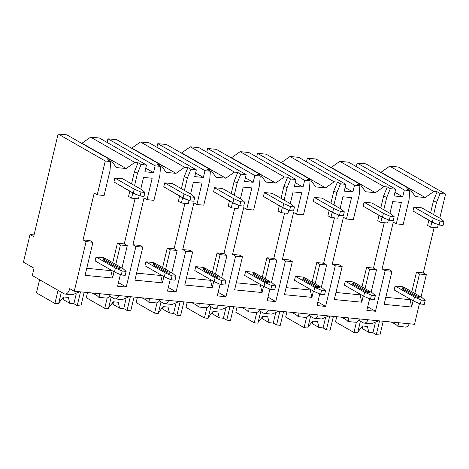 <?xml version="1.0" encoding="UTF-8"?>
<svg xmlns="http://www.w3.org/2000/svg" width="469" height="469" viewBox="0 0 469 469"><rect width="100%" height="100%" fill="white"/><g stroke="black" fill="none" stroke-linecap="round" stroke-linejoin="round"><path stroke-width="0.7" d="M83.054 239.899L86.079 241.635L74.26 291.249L69.723 288.652A7.692 4.256 95.5 0 1 65.044 294.057A7.692 4.256 95.5 0 1 64.042 293.729L32.291 275.549L34.038 268.215L23.45 262.153L30.034 234.529L33.662 236.605L58.109 133.987L105.285 161.008L97.23 194.834L94.205 193.105L83.054 239.899L89.919 240.568L92.944 242.297L86.079 241.635M411.817 291.718L416.449 272.26L419.474 273.996L426.344 274.664L420.998 297.088M416.449 272.26L423.319 272.929L426.344 274.664M382.112 268.93L385.131 270.66L392.002 271.328L388.977 269.599L382.112 268.93L393.257 222.13L396.282 223.865L401.388 202.438L392.752 201.6L389.962 213.319M361.974 286.881L366.606 267.424L373.476 268.092L376.501 269.822L371.155 292.251M366.606 267.424L369.631 269.159L376.501 269.822M332.269 264.094L335.288 265.823L342.159 266.492L339.134 264.756L332.269 264.094L343.414 217.294L346.439 219.023L353.309 219.691L359.219 194.881L359.893 185.718L356.874 183.989L360.157 184.305L365.562 191.751L375.37 192.706L384 186.621L387.288 186.938L390.314 188.673L386.691 197.549L383.777 209.778M312.131 282.039L316.763 262.587L323.633 263.256L326.659 264.985L321.312 287.415M316.763 262.587L319.788 264.317L326.659 264.985M282.426 259.251L285.451 260.987L292.316 261.649L289.291 259.92L282.426 259.251L293.571 212.457L296.596 214.186L303.466 214.855L309.376 190.045L310.05 180.882L307.031 179.146L310.314 179.469L315.719 186.914L325.533 187.87L334.157 181.784L337.446 182.101L340.471 183.83L336.848 192.712L333.934 204.935M262.288 277.202L266.92 257.751L273.79 258.413L276.816 260.148L271.469 282.578M266.92 257.751L269.945 259.48L276.816 260.148M232.583 254.415L235.608 256.144L242.473 256.813L239.448 255.083L232.583 254.415L243.728 207.615L246.753 209.35L253.623 210.018L259.533 185.208L260.213 176.045L257.188 174.31L260.471 174.632L265.876 182.078L275.69 183.027L284.314 176.942L287.603 177.264L290.628 178.994L287.005 187.876L284.091 200.099M212.445 272.366L217.077 252.908L223.948 253.577L226.973 255.312L221.626 277.736M217.077 252.908L220.102 254.644L226.973 255.312M182.74 249.578L185.765 251.308L192.63 251.976L189.605 250.247L182.74 249.578L193.89 202.778L196.91 204.513L203.781 205.176L209.69 180.372L210.37 171.203L207.345 169.473L210.628 169.79L216.033 177.241L225.847 178.191L234.471 172.105L237.76 172.428L240.785 174.157L237.162 183.033L234.248 195.262M162.602 267.529L167.24 248.072L174.105 248.74L177.13 250.469L171.783 272.899M167.24 248.072L170.259 249.807L177.13 250.469M132.897 244.742L135.922 246.471L142.787 247.14L139.762 245.404L132.897 244.742L144.047 197.941L147.067 199.671L152.173 178.249L143.537 177.411L140.747 189.124M112.759 262.687L117.397 243.235L124.262 243.903L127.287 245.633L121.946 268.063M117.397 243.235L120.416 244.965L127.287 245.633M419.474 273.996L414.836 293.447M413.089 300.781L411.6 307.037L384.129 304.369L392.002 271.328M410.07 299.052L411.6 307.037M430.595 212.879L433.508 200.656L436.533 202.385L433.62 214.614M431.873 221.948L430.624 227.195L427.599 225.466L428.848 220.213M135.922 246.471L126.249 287.069L118.475 282.614M163.88 276.593L162.391 282.842L134.92 280.181L142.787 247.14M170.259 249.807L165.627 269.259M170.235 279.418L167.456 291.067L176.092 291.906L168.318 287.456M185.765 251.308L176.092 291.906M213.723 281.429L212.234 287.685L184.763 285.017L192.63 251.976M220.102 254.644L215.47 274.095M220.078 284.255L217.299 295.904L225.935 296.742L218.161 292.293M235.608 256.144L225.935 296.742M263.566 286.266L262.077 292.521L234.6 289.854L242.473 256.813M269.945 259.48L265.313 278.932M269.915 289.092L267.142 300.74L275.778 301.579L268.004 297.129M285.451 260.987L275.778 301.579M313.409 291.108L311.914 297.358L284.443 294.69L292.316 261.649M319.788 264.317L315.156 283.774M319.758 293.934L316.985 305.583L325.621 306.421L317.847 301.966M335.288 265.823L325.621 306.421M363.252 295.945L361.757 302.2L334.286 299.533L342.159 266.492M369.631 269.159L364.999 288.611M369.601 298.771L366.828 310.419L375.464 311.258L367.69 306.808M385.131 270.66L375.464 311.258M419.444 303.607L414.52 324.278L74.26 291.249M114.037 271.75L112.548 278.006L85.077 275.338L92.944 242.297M120.416 244.965L115.784 264.422M120.392 274.582L117.613 286.231L126.249 287.069M124.262 243.903L135.078 198.51M132.821 192.917L131.566 198.17L138.437 198.833L139.193 195.643M410 189.142L365.849 163.857L357.161 163.019L404.342 190.033L409.736 190.555L406.711 188.825L410 189.142L415.405 196.593L425.213 197.543L433.843 191.458L437.131 191.78L440.156 193.509L436.533 202.385M433.508 200.656L437.131 191.78M434.13 227.535L423.319 272.929M409.924 299.668L385.805 297.323M405.175 288.03L402.959 286.758L395.109 285.996L394.165 289.942L413.523 301.028L420.324 303.988L424.252 304.369L425.19 300.424L422.311 297.844L419.479 296.22M443.996 221.485L441.118 218.906L421.76 207.826L413.916 207.064L412.972 211.009L432.33 222.089L439.131 225.056L443.053 225.437L443.996 221.485L440.069 221.104L439.131 225.056M380.752 208.043L383.665 195.819L387.288 186.938M382.03 217.106L380.781 222.359L377.756 220.629L379.005 215.377M373.476 268.092L384.287 222.699M335.968 292.486L360.081 294.825L360.227 294.21M355.332 283.194L353.116 281.922L345.266 281.16L344.328 285.105L363.68 296.191L370.481 299.152L374.409 299.533L375.347 295.587L372.468 293.008L369.636 291.384A1.776 0.358 -166.6 0 1 368.341 291.431A1.776 0.358 -166.6 0 1 366.436 290.833L366.166 291.964A1.776 0.358 13.4 0 0 368.071 292.556A1.776 0.358 13.4 0 0 369.367 292.515L369.636 291.39A1.776 0.358 -166.6 0 0 369.379 291.12L356.071 283.499A1.776 0.358 -166.6 0 0 354.171 282.901A1.776 0.358 -166.6 0 0 352.876 282.948L352.606 284.073A1.776 0.358 13.4 0 0 352.858 284.343L366.166 291.964M394.153 216.649L391.275 214.069L371.923 202.983L364.073 202.221L363.129 206.172L382.487 217.253L389.288 220.213L393.21 220.594L394.153 216.649L390.226 216.268L389.288 220.213M330.909 203.206L333.822 190.983L337.446 182.101M332.187 212.269L330.938 217.522L327.913 215.787L329.162 210.54M323.633 263.256L334.444 217.862M286.125 287.649L310.238 289.989L310.384 289.373M305.489 278.352L303.273 277.085L295.423 276.323L294.485 280.269L313.837 291.355L320.638 294.315L324.566 294.696L325.504 290.751L322.625 288.165L319.794 286.541M344.31 211.812L341.432 209.233L322.08 198.147L314.23 197.385L313.286 201.33L332.644 212.416L339.445 215.377L343.367 215.758L344.31 211.812L340.383 211.431L339.445 215.377M281.066 198.369L283.98 186.14L287.603 177.264M282.344 207.433L281.095 212.68L278.07 210.95L279.319 205.698M273.79 258.413L284.601 213.026M236.282 282.813L260.395 285.152L260.541 284.536M255.646 273.515L253.43 272.243L245.58 271.481L244.642 275.432L263.994 286.512L270.795 289.479L274.723 289.854L275.661 285.908L272.782 283.329L269.951 281.705M294.468 206.976L291.589 204.39L272.237 193.31L264.387 192.548L263.443 196.493L282.801 207.579L289.602 210.54L293.524 210.921L294.468 206.976L290.54 206.595L289.602 210.54M231.229 193.527L234.137 181.304L237.76 172.428M232.501 202.596L231.252 207.843L228.227 206.114L229.482 200.861M223.948 253.577L234.764 208.183M186.439 277.97L210.552 280.315L210.698 279.7M205.803 268.678L203.587 267.406L195.737 266.644L194.799 270.59L214.151 281.676L220.952 284.636L224.88 285.017L225.818 281.072L222.945 278.492L220.108 276.868M244.625 202.133L241.746 199.554L222.394 188.474L214.544 187.711L213.6 191.657L232.958 202.737L239.759 205.703L243.687 206.084L244.625 202.133L240.703 201.752L239.759 205.703M160.785 164.953L116.634 139.668L107.952 138.824L155.128 165.844L160.527 166.366L157.502 164.637L160.785 164.953L166.19 172.399L176.004 173.354L184.628 167.269L187.917 167.585L190.942 169.321L187.319 178.197L184.405 190.426M181.386 188.69L184.294 176.467L187.917 167.585M182.658 197.754L181.409 203.007L178.384 201.277L179.639 196.024M174.105 248.74L184.921 203.347M136.596 273.134L160.709 275.473L160.855 274.857M155.96 263.842L153.744 262.57L145.894 261.808L144.956 265.753L164.308 276.839L171.109 279.8L175.037 280.181L175.975 276.235L173.102 273.656L170.265 272.032M194.782 197.297L191.903 194.717L172.551 183.631L164.701 182.869L163.763 186.82L183.115 197.9L189.916 200.861L193.844 201.242L194.782 197.297L190.86 196.916L189.916 200.861M86.753 268.297L110.866 270.636L111.012 270.021M97.23 194.834L104.095 195.503L110.004 170.693L110.684 161.529L107.659 159.794L110.948 160.117L116.347 167.562L126.161 168.518L134.785 162.432L138.074 162.749L141.099 164.478L137.476 173.36L134.568 185.583M131.543 183.854L134.451 171.631L138.074 162.749M131.566 198.17L128.541 196.435L129.796 191.188M106.117 258.999L103.901 257.733L96.051 256.971L95.113 260.916L114.465 272.002L121.272 274.963L125.194 275.344L126.132 271.393L123.259 268.813L120.422 267.189M144.939 192.46L142.06 189.881L122.708 178.795L114.858 178.032L113.92 181.978L133.272 193.064L140.073 196.024L144.001 196.405L144.939 192.46L141.017 192.079L140.073 196.024M425.19 300.424L421.262 300.043L420.324 303.988M395.109 285.996L414.461 297.082L421.262 300.043M416.009 296.801A1.776 0.358 13.4 0 0 417.914 297.399A1.776 0.358 13.4 0 0 419.21 297.352L419.474 296.226A1.776 0.358 -166.6 0 1 418.178 296.267A1.776 0.358 -166.6 0 1 416.279 295.675L416.009 296.801L402.701 289.18A1.776 0.358 13.4 0 1 402.449 288.91L402.719 287.784A1.776 0.358 -166.6 0 1 404.008 287.743A1.776 0.358 -166.6 0 1 405.914 288.335L419.222 295.957A1.776 0.358 -166.6 0 1 419.474 296.226M414.461 297.082L413.523 301.028M413.916 207.064L433.268 218.144L440.069 221.104M433.268 218.144L432.33 222.089M420.042 215.054A1.776 0.358 13.4 0 0 420.3 215.318L433.608 222.939A1.776 0.358 13.4 0 0 435.719 223.566M402.719 287.784A1.776 0.358 -166.6 0 0 402.971 288.054L416.279 295.675M375.347 295.587L371.425 295.206L370.481 299.152M345.266 281.16L364.618 292.246L371.425 295.206M364.618 292.246L363.68 296.191M364.073 202.221L383.425 213.307L390.226 216.268M383.425 213.307L382.487 217.253M370.199 210.218A1.776 0.358 13.4 0 0 370.457 210.481L383.765 218.103A1.776 0.358 13.4 0 0 385.876 218.73M352.876 282.948A1.776 0.358 -166.6 0 0 353.128 283.212L366.436 290.833M325.504 290.751L321.582 290.37L320.638 294.315M295.423 276.323L314.781 287.403L321.582 290.37M316.323 287.122A1.776 0.358 13.4 0 0 318.228 287.72A1.776 0.358 13.4 0 0 319.524 287.679L319.794 286.553A1.776 0.358 -166.6 0 1 318.498 286.594A1.776 0.358 -166.6 0 1 316.593 285.996L316.323 287.122L303.015 279.506A1.776 0.358 13.4 0 1 302.763 279.237L303.033 278.105A1.776 0.358 -166.6 0 1 304.328 278.064A1.776 0.358 -166.6 0 1 306.228 278.662L319.536 286.283A1.776 0.358 -166.6 0 1 319.794 286.553M314.781 287.403L313.837 291.355M314.23 197.385L333.582 208.471L340.383 211.431M333.582 208.471L332.644 212.416M320.356 205.381A1.776 0.358 13.4 0 0 320.614 205.639L333.922 213.26A1.776 0.358 13.4 0 0 336.033 213.893M303.033 278.105A1.776 0.358 -166.6 0 0 303.285 278.375L316.593 285.996M275.661 285.908L271.739 285.527L270.795 289.479M245.58 271.481L264.938 282.567L271.739 285.527M266.48 282.285A1.776 0.358 13.4 0 0 268.385 282.883A1.776 0.358 13.4 0 0 269.681 282.842L269.951 281.711A1.776 0.358 -166.6 0 1 268.655 281.758A1.776 0.358 -166.6 0 1 266.75 281.16L266.48 282.285L253.172 274.664A1.776 0.358 13.4 0 1 252.92 274.394L253.19 273.269A1.776 0.358 -166.6 0 1 254.485 273.228A1.776 0.358 -166.6 0 1 256.385 273.826L269.693 281.441A1.776 0.358 -166.6 0 1 269.951 281.711M264.938 282.567L263.994 286.512M264.387 192.548L283.739 203.628L290.54 206.595M283.739 203.628L282.801 207.579M270.513 200.544A1.776 0.358 13.4 0 0 270.771 200.802L284.079 208.424A1.776 0.358 13.4 0 0 286.19 209.057M253.19 273.269A1.776 0.358 -166.6 0 0 253.442 273.538L266.75 281.16M225.818 281.072L221.896 280.691L220.952 284.636M195.737 266.644L215.095 277.73L221.896 280.691M216.637 277.449A1.776 0.358 13.4 0 0 218.542 278.047A1.776 0.358 13.4 0 0 219.838 278L220.108 276.874A1.776 0.358 -166.6 0 1 218.812 276.915A1.776 0.358 -166.6 0 1 216.907 276.323L216.637 277.449L203.335 269.827A1.776 0.358 13.4 0 1 203.077 269.558L203.347 268.432A1.776 0.358 -166.6 0 1 204.642 268.391A1.776 0.358 -166.6 0 1 206.542 268.983L219.85 276.604A1.776 0.358 -166.6 0 1 220.108 276.874M215.095 277.73L214.151 281.676M214.544 187.711L233.896 198.792L240.703 201.752M233.896 198.792L232.958 202.737M220.67 195.702A1.776 0.358 13.4 0 0 220.928 195.966L234.236 203.587A1.776 0.358 13.4 0 0 236.347 204.214M203.347 268.432A1.776 0.358 -166.6 0 0 203.599 268.702L216.907 276.323M175.975 276.235L172.053 275.854L171.109 279.8M145.894 261.808L165.252 272.894L172.053 275.854M166.794 272.612A1.776 0.358 13.4 0 0 168.699 273.204A1.776 0.358 13.4 0 0 169.995 273.163L170.265 272.038A1.776 0.358 -166.6 0 1 168.969 272.079A1.776 0.358 -166.6 0 1 167.064 271.481L166.794 272.612L153.492 264.991A1.776 0.358 13.4 0 1 153.234 264.721L153.504 263.596A1.776 0.358 -166.6 0 1 154.799 263.549A1.776 0.358 -166.6 0 1 156.699 264.147L170.007 271.768A1.776 0.358 -166.6 0 1 170.265 272.038M165.252 272.894L164.308 276.839M164.701 182.869L184.053 193.955L190.86 196.916M184.053 193.955L183.115 197.9M170.827 190.865A1.776 0.358 13.4 0 0 171.085 191.129L184.393 198.75A1.776 0.358 13.4 0 0 186.51 199.378M153.504 263.596A1.776 0.358 -166.6 0 0 153.756 263.859L167.064 271.481M126.132 271.393L122.21 271.018L121.272 274.963M96.051 256.971L115.409 268.051L122.21 271.018M116.951 267.77A1.776 0.358 13.4 0 0 118.856 268.368A1.776 0.358 13.4 0 0 120.152 268.327L120.422 267.201A1.776 0.358 -166.6 0 1 119.126 267.242A1.776 0.358 -166.6 0 1 117.221 266.644L116.951 267.77L103.649 260.154A1.776 0.358 13.4 0 1 103.391 259.885L103.661 258.753A1.776 0.358 -166.6 0 1 104.956 258.712A1.776 0.358 -166.6 0 1 106.862 259.31L120.164 266.931A1.776 0.358 -166.6 0 1 120.422 267.201M115.409 268.051L114.465 272.002M114.858 178.032L134.216 189.118L141.017 192.079M134.216 189.118L133.272 193.064M120.984 186.029A1.776 0.358 13.4 0 0 121.242 186.287L134.55 193.908A1.776 0.358 13.4 0 0 136.667 194.541M103.661 258.753A1.776 0.358 -166.6 0 0 103.913 259.023L117.221 266.644M380.781 222.359L387.646 223.027L388.408 219.832M430.624 227.195L437.489 227.864L438.251 224.669M396.282 223.865L403.152 224.528L409.062 199.724L409.736 190.555M330.938 217.522L337.803 218.185L338.565 214.995M281.095 212.68L287.96 213.348L288.722 210.159M231.252 207.843L238.123 208.512L238.879 205.316M181.409 203.007L188.28 203.675L189.036 200.48M147.067 199.671L153.938 200.339L159.847 175.529L160.527 166.366M440.156 193.509L445.55 194.031L439.805 218.155M105.285 161.008L110.684 161.529M390.314 188.673L395.707 189.195L394.095 195.96L402.73 196.798L394.957 192.349M404.342 190.033L402.73 196.798M346.439 219.023L351.545 197.601L342.909 196.763L340.119 208.476M340.471 183.83L345.864 184.358L344.252 191.123L352.887 191.962L345.114 187.512M360.157 184.305L316.006 159.02L307.318 158.176L354.5 185.196L352.887 191.962M354.5 185.196L359.893 185.718M296.596 214.186L301.702 192.759L293.066 191.921L290.276 203.64M290.628 178.994L296.021 179.521L294.409 186.287L303.044 187.125L295.271 182.67M310.314 179.469L266.163 154.184L257.481 153.34L304.657 180.36L303.044 187.125M304.657 180.36L310.05 180.882M246.753 209.35L251.859 187.922L243.223 187.084L240.433 198.803M240.785 174.157L246.178 174.679L244.566 181.444L253.201 182.283L245.428 177.833M260.471 174.632L216.32 149.347L207.638 148.503L254.814 175.517L253.201 182.283M254.814 175.517L260.213 176.045M196.91 204.513L202.016 183.086L193.38 182.248L190.59 193.967M190.942 169.321L196.335 169.842L194.723 176.608L203.358 177.446L195.585 172.997M210.628 169.79L166.477 144.505L157.795 143.666L204.971 170.681L203.358 177.446M204.971 170.681L210.37 171.203M141.099 164.478L146.492 165.006L144.88 171.771L153.515 172.61L145.742 168.16M155.128 165.844L153.515 172.61M425.213 197.543L381.063 172.258L389.686 166.173L433.843 191.458M389.686 166.173L398.374 167.017L445.55 194.031M58.109 133.987L66.791 134.832L110.948 160.117M330.557 167.357L331.22 167.421L339.843 161.336L348.531 162.18L395.707 189.195M339.843 161.336L384 186.621M280.714 162.52L281.377 162.585L290.006 156.499L298.689 157.338L345.864 184.358M290.006 156.499L334.157 181.784M230.877 157.678L231.534 157.742L240.163 151.657L248.846 152.501L296.021 179.521M240.163 151.657L284.314 176.942M181.034 152.841L181.691 152.906L190.32 146.82L199.003 147.665L246.178 174.679M190.32 146.82L234.471 172.105M131.191 148.005L131.848 148.069L140.477 141.984L149.16 142.828L196.335 169.842M140.477 141.984L184.628 167.269M81.348 143.168L82.005 143.233L90.634 137.147L99.317 137.986L146.492 165.006M90.634 137.147L134.785 162.432M107.952 138.824L107.09 142.441M380.4 172.193L381.063 172.258M357.161 163.019L356.305 166.63M307.318 158.176L306.462 161.793M257.481 153.34L256.619 156.951M207.638 148.503L206.776 152.114M157.795 143.666L156.933 147.278M126.161 168.518L82.005 143.233M30.034 234.529L34.061 234.916M118.862 295.581A7.692 4.256 95.5 0 1 114.887 298.894A7.692 4.256 95.5 0 1 113.885 298.571L109.5 296.056M409.285 323.768A7.692 4.256 95.5 0 1 405.31 327.086L397.601 326.107A22.489 4.532 -166.6 0 0 390.935 321.992M398.65 322.736L397.905 326.365M65.044 294.057L72.449 294.778L79.648 291.777M368.071 319.77A7.692 4.256 95.5 0 1 364.102 323.088L371.501 323.803L378.706 320.802M364.102 323.088A7.692 4.256 95.5 0 1 363.1 322.76L358.715 320.251M348.807 317.9L348.385 321.042L348.068 321.529L347.758 321.271A22.489 4.532 -166.6 0 0 341.092 317.15M359.442 318.932A7.692 4.256 95.5 0 1 355.467 322.25L348.068 321.529M318.234 314.934A7.692 4.256 95.5 0 1 314.259 318.246L321.658 318.967L328.863 315.965M314.259 318.246A7.692 4.256 95.5 0 1 313.257 317.923L308.872 315.408M298.964 313.063L298.542 316.206L298.225 316.692L297.915 316.434A22.489 4.532 -166.6 0 0 291.249 312.313M309.599 314.095A7.692 4.256 95.5 0 1 305.624 317.407L298.225 316.692M268.391 310.097A7.692 4.256 95.5 0 1 264.416 313.409L271.821 314.13L279.02 311.129M264.416 313.409A7.692 4.256 95.5 0 1 263.414 313.081L259.029 310.572M249.121 308.227L248.699 311.369L248.382 311.856L248.072 311.592A22.489 4.532 -166.6 0 0 241.406 307.476M259.756 309.259A7.692 4.256 95.5 0 1 255.781 312.571L248.382 311.856M218.548 305.255A7.692 4.256 95.5 0 1 214.573 308.573L221.978 309.288L229.177 306.286M214.573 308.573A7.692 4.256 95.5 0 1 213.571 308.244L209.186 305.735M199.278 303.384L198.856 306.533L198.539 307.013L198.229 306.755A22.489 4.532 -166.6 0 0 191.563 302.64M209.913 304.416A7.692 4.256 95.5 0 1 205.938 307.734L198.539 307.013M168.705 300.418A7.692 4.256 95.5 0 1 164.73 303.736L172.135 304.451L179.334 301.45M164.73 303.736A7.692 4.256 95.5 0 1 163.728 303.408L159.343 300.899M149.435 298.548L149.013 301.69L148.696 302.177L148.386 301.919A22.489 4.532 -166.6 0 0 141.72 297.797M160.07 299.58A7.692 4.256 95.5 0 1 156.095 302.898L148.696 302.177M114.887 298.894L122.292 299.615L129.491 296.613M99.598 293.711L99.17 296.854L98.853 297.34L98.543 297.082A22.489 4.532 -166.6 0 0 91.877 292.961M110.227 294.743A7.692 4.256 95.5 0 1 106.252 298.055L98.853 297.34M379.556 320.884L376.273 334.655L372.949 332.75L375.2 323.288M383.237 321.242L379.954 335.013L376.273 334.655M360.403 321.218L357.636 332.843L353.954 332.486L335.505 321.922L336.742 316.727M356.417 322.15L353.954 332.486M357.999 331.302L358.398 331.337L362.519 325.967L367.426 326.447L368.857 332.351L362.238 328.564L362.601 325.978M368.857 332.351L372.949 332.75M361.218 327.667A7.099 1.43 -166.6 0 1 361.23 327.673A7.099 1.43 -166.6 0 1 362.238 328.564M80.498 291.859L77.221 305.624L73.891 303.724L76.148 294.262M84.18 292.216L80.897 305.981L77.221 305.624M61.351 292.187L58.578 303.818L54.896 303.461L36.453 292.896L39.589 279.729M58.039 290.293L54.896 303.461M58.947 302.271L59.346 302.312L63.462 296.941L68.368 297.416L69.799 303.326L63.18 299.533L63.55 296.947M69.799 303.326L73.891 303.724M62.16 298.636A7.099 1.43 -166.6 0 1 62.172 298.642A7.099 1.43 -166.6 0 1 63.18 299.533M329.713 316.047L326.43 329.818L323.106 327.913L325.363 318.451M333.395 316.405L330.112 330.176L326.43 329.818M310.56 316.376L307.793 328.007L304.111 327.649L285.662 317.085L286.899 311.891M306.574 317.314L304.111 327.649M308.156 326.459L308.555 326.5L312.676 321.13L317.583 321.605L319.014 327.514L312.395 323.727L312.759 321.136M319.014 327.514L323.106 327.913M311.375 322.824A7.099 1.43 -166.6 0 1 311.387 322.836A7.099 1.43 -166.6 0 1 312.395 323.727M279.87 311.211L276.593 324.976L273.263 323.077L275.52 313.614M283.552 311.568L280.269 325.334L276.593 324.976M260.717 311.539L257.95 323.17L254.268 322.813L235.819 312.248L237.056 307.054M256.731 312.477L254.268 322.813M258.319 321.623L258.712 321.664L262.833 316.294L267.74 316.768L269.171 322.678L262.552 318.885L262.916 316.299M269.171 322.678L273.263 323.077M261.532 317.988A7.099 1.43 -166.6 0 1 261.544 317.994A7.099 1.43 -166.6 0 1 262.552 318.885M230.027 306.368L226.75 320.139L223.42 318.234L225.677 308.772M233.709 306.726L230.426 320.497L226.75 320.139M210.874 306.703L208.107 318.334L204.425 317.976L185.976 307.412L187.219 302.218M206.888 307.635L204.425 317.976M208.476 316.786L208.869 316.821L212.99 311.457L217.897 311.932L219.328 317.841L212.709 314.048L213.073 311.463M219.328 317.841L223.42 318.234M211.689 313.151A7.099 1.43 -166.6 0 1 211.701 313.157A7.099 1.43 -166.6 0 1 212.709 314.048M180.184 301.532L176.907 315.303L173.577 313.398L175.834 303.935M183.866 301.889L180.583 315.66L176.907 315.303M161.031 301.866L158.264 313.491L154.582 313.134L136.133 302.569L137.376 297.375M157.045 302.798L154.582 313.134M158.633 311.949L159.026 311.985L163.148 306.615L168.054 307.095L169.485 312.999L162.866 309.212L163.235 306.626M169.485 312.999L173.577 313.398M161.846 308.315A7.099 1.43 -166.6 0 1 161.858 308.321A7.099 1.43 -166.6 0 1 162.866 309.212M130.341 296.695L127.064 310.466L123.734 308.561L125.991 299.099M134.023 297.053L130.74 310.824L127.064 310.466M111.194 297.024L108.421 308.655L104.739 308.297L86.296 297.733L87.533 292.539M107.202 297.962L104.739 308.297M108.79 307.107L109.189 307.148L113.305 301.778L118.211 302.253L119.642 308.162L113.023 304.369L113.392 301.784M119.642 308.162L123.734 308.561M112.003 303.472A7.099 1.43 -166.6 0 1 112.015 303.478A7.099 1.43 -166.6 0 1 113.023 304.369M375.37 192.706L331.22 167.421M325.533 187.87L281.377 162.585M275.69 183.027L231.534 157.742M225.847 178.191L181.691 152.906M176.004 173.354L131.848 148.069M110.866 270.636L112.548 278.006M134.451 171.631L137.476 173.36M383.665 195.819L386.691 197.549M360.081 294.825L361.757 302.2M333.822 190.983L336.848 192.712M310.238 289.989L311.914 297.358M283.98 186.14L287.005 187.876M260.395 285.152L262.077 292.521M234.137 181.304L237.162 183.033M210.552 280.315L212.234 287.685M184.294 176.467L187.319 178.197M160.709 275.473L162.391 282.842M402.971 288.054L402.701 289.18M353.128 283.212L352.858 284.343M303.285 278.375L303.015 279.506M253.442 273.538L253.172 274.664M203.599 268.702L203.335 269.827M153.756 263.859L153.492 264.991M103.913 259.023L103.649 260.154"/></g></svg>

